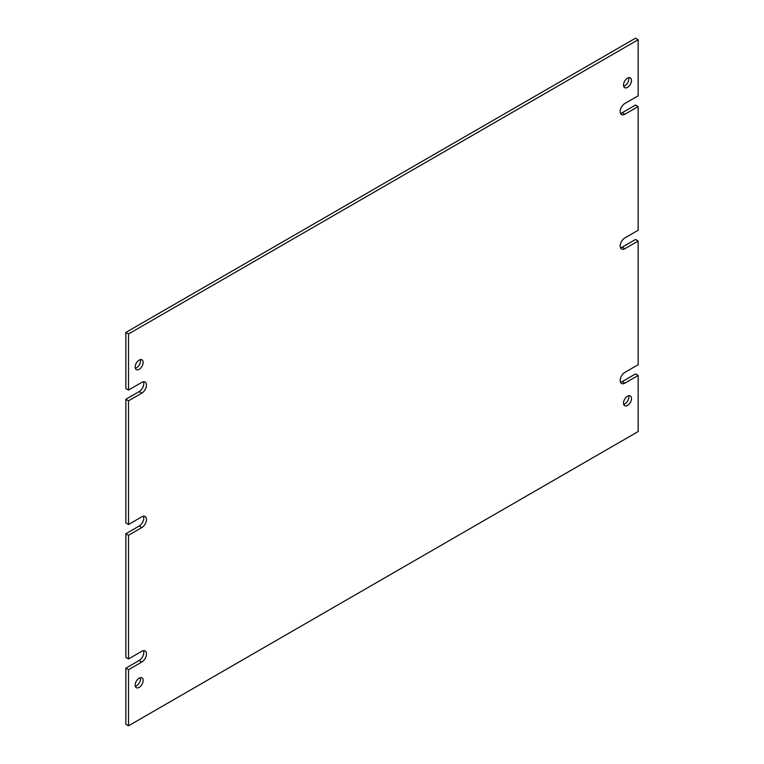 <?xml version="1.0" encoding="UTF-8"?>
<svg xmlns="http://www.w3.org/2000/svg" width="764" height="764" viewBox="0 0 764 764"><rect width="100%" height="100%" fill="white"/><g stroke="black" fill="none" stroke-linecap="round" stroke-linejoin="round"><path stroke-width="1.15" d="M627.511 87.373A5.644 3.257 120 0 0 631.198 82.397A5.644 3.257 120 0 0 630.338 77.871A5.644 3.257 120 0 0 627.511 78.148A5.644 3.257 120 0 0 623.825 83.123A5.644 3.257 120 0 0 624.685 87.65A5.644 3.257 120 0 0 627.511 87.373M623.691 86.303A5.644 3.257 120 0 0 624.847 85.835A5.644 3.257 120 0 0 628.667 77.68M627.511 405.436A5.644 3.257 120 0 0 631.198 400.46A5.644 3.257 120 0 0 630.338 395.933A5.644 3.257 120 0 0 627.511 396.21A5.644 3.257 120 0 0 623.825 401.186A5.644 3.257 120 0 0 624.685 405.713A5.644 3.257 120 0 0 627.511 405.436M623.691 404.366A5.644 3.257 120 0 0 624.847 403.898A5.644 3.257 120 0 0 628.667 395.742M139.153 687.39A5.644 3.257 120 0 0 142.839 682.414A5.644 3.257 120 0 0 141.97 677.888A5.644 3.257 120 0 0 139.153 678.165A5.644 3.257 120 0 0 135.467 683.14A5.644 3.257 120 0 0 136.326 687.667A5.644 3.257 120 0 0 139.153 687.39M135.333 686.32A5.644 3.257 120 0 0 136.489 685.852A5.644 3.257 120 0 0 140.309 677.697M139.153 369.318A5.644 3.257 120 0 0 142.839 364.342A5.644 3.257 120 0 0 141.97 359.825A5.644 3.257 120 0 0 139.153 360.102A5.644 3.257 120 0 0 135.467 365.077A5.644 3.257 120 0 0 136.326 369.604A5.644 3.257 120 0 0 139.153 369.318M135.333 368.258A5.644 3.257 120 0 0 136.489 367.79A5.644 3.257 120 0 0 140.309 359.634M128.505 400.823L128.505 524.515L125.84 522.977L125.84 399.286L128.505 400.823L141.808 393.135A6.59 3.801 120 0 0 146.115 387.338A6.59 3.801 120 0 0 145.103 382.057A6.59 3.801 120 0 0 141.808 382.382L128.505 390.06L125.84 388.532L125.84 332.445L128.505 333.983L128.505 390.06M128.505 535.268L128.505 658.96L125.84 657.422L125.84 533.73L128.505 535.268L141.808 527.59A6.59 3.801 120 0 0 146.115 521.783A6.59 3.801 120 0 0 145.103 516.502A6.59 3.801 120 0 0 141.808 516.827L128.505 524.515M128.505 669.713L128.505 725.8L125.84 724.262L125.84 668.175L128.505 669.713L141.808 662.035A6.59 3.801 120 0 0 146.115 656.228A6.59 3.801 120 0 0 145.103 650.947A6.59 3.801 120 0 0 141.808 651.281L128.505 658.96M620.502 247.775A6.59 3.801 120 0 0 622.192 247.173L624.847 248.711A6.59 3.801 120 0 1 621.552 249.035A6.59 3.801 120 0 1 620.549 243.754A6.59 3.801 120 0 1 624.847 237.948L638.16 230.27L638.16 106.578L635.495 105.04L622.192 112.719L624.847 114.256L638.16 106.578M624.847 114.256A6.59 3.801 120 0 1 621.552 114.581A6.59 3.801 120 0 1 620.549 109.309A6.59 3.801 120 0 1 624.847 103.503L638.16 95.825L638.16 39.738L635.495 38.2L125.84 332.445M622.192 247.173L635.495 239.485L638.16 241.023L638.16 364.714L624.847 372.402A6.59 3.801 120 0 0 620.549 378.199A6.59 3.801 120 0 0 621.552 383.48A6.59 3.801 120 0 0 624.847 383.156L638.16 375.468L635.495 373.94L622.192 381.618L624.847 383.156M128.505 725.8L638.16 431.555L638.16 375.468M638.16 39.738L128.505 333.983M624.847 248.711L638.16 241.023M620.502 382.229A6.59 3.801 120 0 0 622.192 381.618M125.84 668.175L139.153 660.497A6.59 3.801 120 0 0 143.498 650.67M125.84 533.73L139.153 526.052A6.59 3.801 120 0 0 143.498 516.225M125.84 399.286L139.153 391.598A6.59 3.801 120 0 0 143.498 381.771M620.502 113.33A6.59 3.801 120 0 0 622.192 112.719M139.153 660.497L141.808 662.035M139.153 526.052L141.808 527.59M139.153 391.598L141.808 393.135"/></g></svg>
